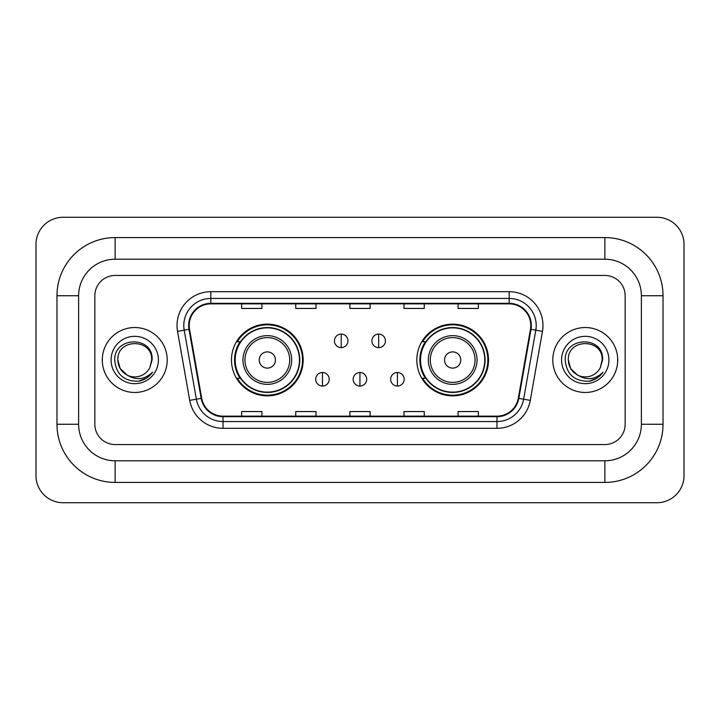 <?xml version="1.0" encoding="UTF-8"?>
<svg xmlns="http://www.w3.org/2000/svg" width="720" height="720" viewBox="0 0 720 720"><rect width="100%" height="100%" fill="white"/><g stroke="black" fill="none" stroke-linecap="round" stroke-linejoin="round"><path stroke-width="1.08" d="M416.817 360A35.847 35.847 0 0 0 452.664 395.847A35.847 35.847 0 0 0 488.52 360A35.847 35.847 0 0 0 452.664 324.153A35.847 35.847 0 0 0 416.817 360M231.48 360A35.847 35.847 0 0 0 267.336 395.847A35.847 35.847 0 0 0 303.183 360A35.847 35.847 0 0 0 267.336 324.153A35.847 35.847 0 0 0 231.48 360M240.084 378.261A32.805 32.805 0 0 1 240.084 341.739M425.412 378.261A32.805 32.805 0 0 1 425.412 341.739M102.285 360A32.472 32.472 0 0 0 134.757 392.472A32.472 32.472 0 0 0 167.22 360A32.472 32.472 0 0 0 134.757 327.528A32.472 32.472 0 0 0 102.285 360A32.472 32.472 0 0 0 134.757 392.472A32.472 32.472 0 0 0 167.22 360A32.472 32.472 0 0 0 134.757 327.528A32.472 32.472 0 0 0 102.285 360M552.78 360A32.472 32.472 0 0 0 585.243 392.472A32.472 32.472 0 0 0 617.715 360A32.472 32.472 0 0 0 585.243 327.528A32.472 32.472 0 0 0 552.78 360A32.472 32.472 0 0 0 585.243 392.472A32.472 32.472 0 0 0 617.715 360A32.472 32.472 0 0 0 585.243 327.528A32.472 32.472 0 0 0 552.78 360M189.207 325.503A21.645 21.645 0 0 1 210.852 303.858L509.148 303.858A21.645 21.645 0 0 1 530.46 329.265L518.301 398.259A21.645 21.645 0 0 1 496.98 416.142L223.02 416.142A21.645 21.645 0 0 1 201.699 398.259L189.54 329.265A21.645 21.645 0 0 1 189.207 325.503M188.667 325.503A22.185 22.185 0 0 0 189 329.355L201.168 398.349A22.185 22.185 0 0 0 223.02 416.682L496.98 416.682A22.185 22.185 0 0 0 518.832 398.349L531 329.355A22.185 22.185 0 0 0 509.148 303.318L210.852 303.318A22.185 22.185 0 0 0 188.667 325.503M177.543 331.38A33.822 33.822 0 0 1 210.852 291.681L509.148 291.681A33.822 33.822 0 0 1 542.457 331.38L530.289 400.374A33.822 33.822 0 0 1 496.98 428.319L223.02 428.319A33.822 33.822 0 0 1 189.711 400.374L177.543 331.38L184.203 330.201A27.054 27.054 0 0 1 210.852 298.449L509.148 298.449A27.054 27.054 0 0 1 535.797 330.201L523.629 399.195A27.054 27.054 0 0 1 496.98 421.551L223.02 421.551A27.054 27.054 0 0 1 196.371 399.195L184.203 330.201A27.054 27.054 0 0 1 183.798 325.503M625.149 295.74A20.295 20.295 0 0 0 604.863 275.445L115.137 275.445A20.295 20.295 0 0 0 94.851 295.74L94.851 424.26A20.295 20.295 0 0 0 115.137 444.555L604.863 444.555A20.295 20.295 0 0 0 625.149 424.26L625.149 295.74A20.295 20.295 0 0 0 604.863 275.445L115.137 275.445A20.295 20.295 0 0 0 94.851 295.74L94.851 424.26A20.295 20.295 0 0 0 115.137 444.555L604.863 444.555A20.295 20.295 0 0 0 625.149 424.26L625.149 295.74M349.857 303.858L349.857 308.439L370.143 308.439L370.143 303.858M295.74 303.858L295.74 308.439L316.035 308.439L316.035 303.858M241.632 303.858L241.632 308.439L261.918 308.439L261.918 303.858M403.965 303.858L403.965 308.439L424.26 308.439L424.26 303.858M458.082 303.858L458.082 308.439L478.368 308.439L478.368 303.858M370.143 416.142L370.143 411.561L349.857 411.561L349.857 416.142M316.035 416.142L316.035 411.561L295.74 411.561L295.74 416.142M261.918 416.142L261.918 411.561L241.632 411.561L241.632 416.142M424.26 416.142L424.26 411.561L403.965 411.561L403.965 416.142M478.368 416.142L478.368 411.561L458.082 411.561L458.082 416.142M604.863 237.573A58.167 58.167 0 0 1 663.03 295.74A58.167 58.167 0 0 0 604.863 237.573L115.137 237.573A58.167 58.167 0 0 0 56.97 295.74A58.167 58.167 0 0 1 115.137 237.573L115.137 259.218L604.863 259.218L115.137 259.218A36.522 36.522 0 0 0 78.615 295.74L78.615 424.26A36.522 36.522 0 0 0 115.137 460.782L604.863 460.782L115.137 460.782L115.137 482.427L604.863 482.427A58.167 58.167 0 0 0 663.03 424.26L663.03 295.74L641.385 295.74A36.522 36.522 0 0 0 604.863 259.218L604.863 237.573M663.03 424.26L641.385 424.26L641.385 295.74L641.385 424.26A36.522 36.522 0 0 1 604.863 460.782L604.863 482.427M684 244.332A27.054 27.054 0 0 0 656.946 217.278L63.054 217.278A27.054 27.054 0 0 0 36 244.332L36 475.668A27.054 27.054 0 0 0 63.054 502.722L656.946 502.722A27.054 27.054 0 0 0 684 475.668L684 244.332M56.97 424.26L78.615 424.26L78.615 295.74L56.97 295.74L56.97 424.26A58.167 58.167 0 0 0 115.137 482.427M127.035 375.048L120.114 368.451L117.846 360C116.811 338.184 152.703 338.184 151.668 360L149.814 367.695L152.073 360C153.747 335.583 113.976 336.177 114.714 360C116.064 374.382 123.993 381.465 138.501 381.231C144.414 380.097 149.094 377.073 152.55 372.168C144.747 379.665 136.287 380.646 127.17 375.111A16.911 16.911 0 0 0 149.814 367.695M127.17 375.111C121.257 371.853 118.143 366.813 117.846 360C116.811 338.184 152.703 338.184 151.668 360L151.668 360.234M117.846 360C116.811 338.184 152.703 338.184 151.668 360M111.078 360A23.67 23.67 0 0 0 134.757 383.67A23.67 23.67 0 0 0 158.427 360A23.67 23.67 0 0 0 134.757 336.33A23.67 23.67 0 0 0 111.078 360M152.505 372.24L146.511 378.072M146.367 378.162L138.609 381.213M275.445 360A8.118 8.118 0 0 0 267.336 351.882A8.118 8.118 0 0 0 259.218 360A8.118 8.118 0 0 0 267.336 368.118A8.118 8.118 0 0 0 275.445 360M291.681 360A24.354 24.354 0 0 0 267.336 335.646A24.354 24.354 0 0 0 242.982 360A24.354 24.354 0 0 0 267.336 384.354A24.354 24.354 0 0 0 291.681 360A24.354 24.354 0 0 1 267.336 384.354A24.354 24.354 0 0 1 242.982 360M299.457 360A32.13 32.13 0 0 0 267.336 327.87A32.13 32.13 0 0 0 235.206 360A32.13 32.13 0 0 0 267.336 392.13A32.13 32.13 0 0 0 299.457 360M302.508 360A35.172 35.172 0 0 1 237.276 378.261L240.534 378.261A32.436 32.436 0 0 0 288.792 384.318A32.436 32.436 0 0 0 288.792 335.682A32.436 32.436 0 0 0 240.534 341.739L237.276 341.739A35.172 35.172 0 0 1 302.508 360M460.782 360A8.118 8.118 0 0 0 452.664 351.882A8.118 8.118 0 0 0 444.555 360A8.118 8.118 0 0 0 452.664 368.118A8.118 8.118 0 0 0 460.782 360M477.018 360A24.354 24.354 0 0 0 452.664 335.646A24.354 24.354 0 0 0 428.319 360A24.354 24.354 0 0 0 452.664 384.354A24.354 24.354 0 0 0 477.018 360A24.354 24.354 0 0 1 452.664 384.354A24.354 24.354 0 0 1 428.319 360M484.794 360A32.13 32.13 0 0 0 452.664 327.87A32.13 32.13 0 0 0 420.543 360A32.13 32.13 0 0 0 452.664 392.13A32.13 32.13 0 0 0 484.794 360M487.845 360A35.172 35.172 0 0 1 422.604 378.261L425.871 378.261A32.436 32.436 0 0 0 474.129 384.318A32.436 32.436 0 0 0 474.129 335.682A32.436 32.436 0 0 0 425.871 341.739L422.604 341.739A35.172 35.172 0 0 1 487.845 360M341.199 334.098A6.768 6.768 0 0 0 334.431 340.857A6.768 6.768 0 0 0 341.199 347.625A6.768 6.768 0 0 0 347.958 340.857A6.768 6.768 0 0 0 341.199 334.098L341.199 347.625A6.768 6.768 0 0 0 347.958 340.857A6.768 6.768 0 0 0 341.199 334.098M378.666 334.098A6.768 6.768 0 0 0 371.907 340.857A6.768 6.768 0 0 0 378.666 347.625A6.768 6.768 0 0 0 385.434 340.857A6.768 6.768 0 0 0 378.666 334.098L378.666 347.625A6.768 6.768 0 0 0 385.434 340.857A6.768 6.768 0 0 0 378.666 334.098M322.461 372.51A6.768 6.768 0 0 0 315.693 379.278A6.768 6.768 0 0 0 322.461 386.046A6.768 6.768 0 0 0 329.22 379.278A6.768 6.768 0 0 0 322.461 372.51L322.461 386.046A6.768 6.768 0 0 0 329.22 379.278A6.768 6.768 0 0 0 322.461 372.51M359.928 372.51A6.768 6.768 0 0 0 353.169 379.278A6.768 6.768 0 0 0 359.928 386.046A6.768 6.768 0 0 0 366.696 379.278A6.768 6.768 0 0 0 359.928 372.51L359.928 386.046A6.768 6.768 0 0 0 366.696 379.278A6.768 6.768 0 0 0 359.928 372.51M397.404 372.51A6.768 6.768 0 0 0 390.645 379.278A6.768 6.768 0 0 0 397.404 386.046A6.768 6.768 0 0 0 404.172 379.278A6.768 6.768 0 0 0 397.404 372.51L397.404 386.046A6.768 6.768 0 0 0 404.172 379.278A6.768 6.768 0 0 0 397.404 372.51M577.422 374.994L570.6 368.451L568.332 360C567.297 338.184 603.189 338.184 602.154 360L600.3 367.695L602.559 360C604.242 335.583 564.462 336.177 565.2 360C566.55 374.382 574.479 381.465 588.987 381.231C594.9 380.097 599.58 377.073 603.036 372.168C595.233 379.665 586.773 380.646 577.656 375.111A16.911 16.911 0 0 0 600.3 367.695M577.656 375.111C571.743 371.853 568.638 366.813 568.332 360C567.297 338.184 603.189 338.184 602.154 360L602.154 360.234M568.332 360C567.297 338.184 603.189 338.184 602.154 360M561.573 360A23.67 23.67 0 0 0 585.243 383.67A23.67 23.67 0 0 0 608.922 360A23.67 23.67 0 0 0 585.243 336.33A23.67 23.67 0 0 0 561.573 360M602.991 372.24L596.997 378.072M596.853 378.162L589.095 381.213M509.148 291.681L509.148 303.318M184.203 330.201L189 329.355M223.02 428.319L223.02 416.682M496.98 416.682L496.98 428.319M518.832 398.349L530.289 400.374M189.711 400.374L201.168 398.349M531 329.355L542.457 331.38M210.852 291.681L210.852 303.318M289.701 360A22.374 22.374 0 0 0 267.336 337.626A22.374 22.374 0 0 0 244.962 360A22.374 22.374 0 0 0 267.336 382.374A22.374 22.374 0 0 0 289.701 360M475.038 360A22.374 22.374 0 0 0 452.664 337.626A22.374 22.374 0 0 0 430.299 360A22.374 22.374 0 0 0 452.664 382.374A22.374 22.374 0 0 0 475.038 360"/></g></svg>
